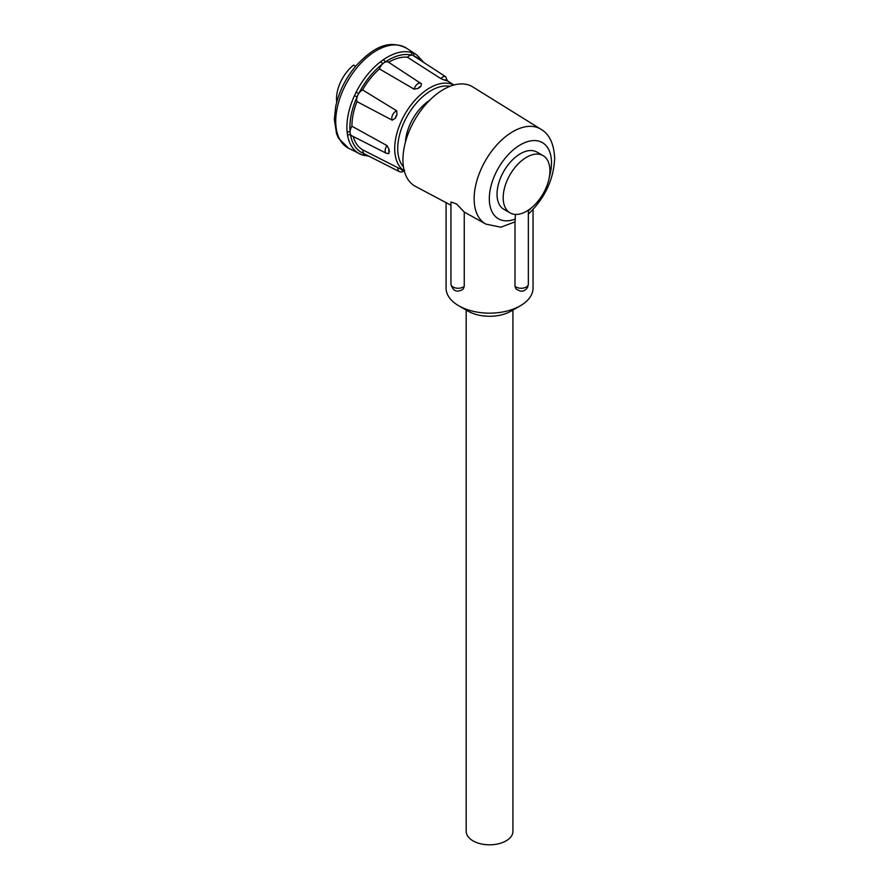 <?xml version="1.0" encoding="UTF-8"?>
<svg xmlns="http://www.w3.org/2000/svg" width="889" height="889" viewBox="0 0 889 889"><rect width="100%" height="100%" fill="white"/><g stroke="black" fill="none" stroke-linecap="round" stroke-linejoin="round"><path stroke-width="1.33" d="M512.931 310.061L512.931 831.315A23.37 13.491 180 0 1 498.496 843.783A23.37 13.491 180 0 1 473.026 840.861A23.37 13.491 180 0 1 466.18 831.315L466.18 310.061M429.531 100.401A36.56 21.114 120 0 0 405.428 142.151M515.387 214.405L514.998 221.872L500.885 227.195L486.016 224.15A54.829 31.66 -60 0 1 474.148 198.769A54.829 31.66 -60 0 1 498.407 143.229A54.829 31.66 -60 0 1 540.834 129.194L472.759 86.922A57.407 33.137 -60 0 0 428.342 101.624A57.407 33.137 -60 0 0 402.939 159.753A57.407 33.137 -60 0 0 415.363 186.334L450.956 205.248M446.067 202.77L446.067 288.058A43.483 25.103 0 0 0 458.802 305.805L468.025 311.128A30.437 17.58 180 0 0 511.075 311.128L520.298 305.805A43.483 25.103 0 0 0 533.044 288.058L533.044 209.471M450.956 284.113A7.179 4.145 0 0 0 455.39 287.947A7.179 4.145 0 0 0 463.202 287.047A7.179 4.145 0 0 0 464.247 286.28L463.258 288.969L461.858 290.036C458.902 291.07 453.568 293.481 450.956 284.113L450.956 201.992L456.568 203.937L464.247 212.071L486.016 224.15M514.998 221.872L514.998 286.225A7.179 4.145 0 0 0 526.244 287.047A7.179 4.145 0 0 0 528.344 284.113C527.977 287.136 526.833 289.103 524.899 290.036C523.01 291.892 520.021 291.503 515.931 288.858L514.998 286.225M503.185 197.747A33.049 19.08 120 0 0 510.03 212.871A33.049 19.08 120 0 0 535.5 204.025A33.049 19.08 120 0 0 549.924 170.755A33.049 19.08 120 0 0 543.079 155.631A33.049 19.08 120 0 0 517.609 164.487A33.049 19.08 120 0 0 503.185 197.747M543.079 155.631L536.923 152.075A33.049 19.08 120 0 0 511.464 160.931A33.049 19.08 120 0 0 497.029 194.191A33.049 19.08 120 0 0 503.874 209.326L510.03 212.871M336.742 102.102A29.57 17.069 -60 0 1 336.52 98.679A29.57 17.069 -60 0 1 353.589 65.097L355.611 66.264M446.734 80.432L446.645 80.743A3.156 1.822 120 0 0 444.6 80.11A49.917 28.815 -60 0 1 446.645 80.743M444.6 80.11L440.877 78.621A5.767 3.323 -60 0 1 445.722 76.776L413.218 55.574A7.879 4.545 120 0 0 411.418 55.129A7.879 4.545 120 0 0 407.406 57.218L440.877 78.621M407.406 57.218A52.14 30.104 120 0 0 388.593 62.263A7.879 4.545 120 0 0 388.493 62.197A7.879 4.545 120 0 0 385.015 62.208A7.879 4.545 120 0 0 382.426 64.097A7.879 4.545 120 0 0 379.447 68.931L414.141 89.167A5.767 3.323 -60 0 1 420.997 83.41A5.767 3.323 -60 0 1 421.464 83.822L388.493 62.197M421.464 83.822L420.83 86.477A3.156 1.822 120 0 0 418.274 88.344A49.917 28.815 -60 0 1 420.83 86.477M418.274 88.344L414.141 89.167M379.447 68.931A52.14 30.104 120 0 0 362.579 89.911L396.727 110.825L396.961 114.859A3.156 1.822 120 0 0 395.461 117.515A3.156 1.822 120 0 0 395.383 118.137A49.917 28.815 -60 0 1 396.961 114.859M395.383 118.137L392.238 120.182A5.767 3.323 -60 0 1 391.916 116.981A5.767 3.323 -60 0 1 396.727 110.825M356.967 101.602A52.14 30.104 120 0 0 353.177 114.259A52.14 30.104 120 0 0 351.922 126.238A7.879 4.545 120 0 0 350.244 130.35A7.879 4.545 120 0 0 350.088 131.428A7.879 4.545 120 0 0 350.433 134.217A2.178 1.445 171.1 0 1 347.443 134.528L347.088 131.639A57.163 33.004 -60 0 1 348.277 114.325A57.163 33.004 -60 0 1 354.444 95.69L357.167 96.857A7.879 4.545 120 0 0 356.878 97.968A7.879 4.545 120 0 0 356.967 101.602L392.238 120.182M351.922 126.238L387.037 145.607L389.015 149.252A3.156 1.822 120 0 0 388.837 149.897A3.156 1.822 120 0 0 389.36 152.019L387.993 153.497M353.244 136.517A52.14 30.104 120 0 0 362.868 149.952A7.879 4.545 120 0 0 364.101 153.664A54.996 31.748 120 0 1 350.433 134.217A7.879 4.545 120 0 0 351.811 135.795L386.437 153.341A5.767 3.323 -60 0 1 385.293 149.363A5.767 3.323 -60 0 1 387.037 145.607M347.088 131.639A2.178 1.367 -5.1 0 0 350.088 131.428A54.996 31.748 120 0 1 357.167 96.857A7.879 4.545 120 0 1 358.756 93.545L356.1 92.256A57.163 33.004 -60 0 1 380.703 61.641A2.178 1.033 52.4 0 1 382.426 64.097A54.996 31.748 120 0 0 358.756 93.545A7.879 4.545 120 0 1 362.579 89.911M380.703 61.641L383.392 59.685A2.178 1.122 55.4 0 1 385.015 62.208A54.996 31.748 120 0 1 411.418 55.129A2.178 1.756 104 0 0 410.84 52.329L412.996 52.996A2.178 1.767 110.4 0 1 413.496 55.751M365.946 154.686A2.178 1.756 104 0 1 364.101 155.519L364.101 155.519A2.178 1.756 104 0 1 363.801 155.408M404.628 170.221C402.761 172.01 400.961 172.455 399.239 171.555L364.612 154.008A7.879 4.545 120 0 1 364.101 153.664A2.178 1.767 110.4 0 1 361.801 154.808L361.801 154.808A2.178 1.767 110.4 0 1 361.656 154.742A57.163 33.004 -60 0 1 359.634 153.864A57.163 33.004 -60 0 1 347.443 134.528M362.868 149.952L404.284 170.966M389.36 152.019A49.917 28.815 -60 0 1 389.015 149.252M458.802 305.805A43.483 25.103 0 0 0 520.298 305.805L511.075 311.128M464.247 286.28L464.247 212.071M549.324 177.167A43.961 25.381 120 0 0 551.491 162.754A43.961 25.381 120 0 0 520.398 144.807A43.961 25.381 120 0 0 489.317 198.647A43.961 25.381 120 0 0 515.387 219.027M404.262 170.844A49.562 28.615 -60 0 1 395.905 137.439A49.562 28.615 -60 0 1 453.79 85.044M449.967 86.322A47.384 27.359 120 0 0 398.861 137.884A47.384 27.359 120 0 0 403.45 166.899M337.131 108.28A57.829 33.382 120 0 0 348.621 148.263L338.553 138.217L336.553 133.694L334.331 119.448L335.698 106.536C338.942 91.634 345.71 78.054 356.033 65.775C371.291 49.695 386.904 38.416 406.417 48.15A57.829 33.382 120 0 0 366.657 57.663A57.829 33.382 120 0 0 337.131 108.28M354.444 95.69L356.1 92.256M383.392 59.685A57.163 33.004 -60 0 1 410.84 52.329M412.996 52.996A57.163 33.004 -60 0 1 416.774 54.896L406.417 48.15M420.253 60.163A54.996 31.748 120 0 0 413.585 55.807M401.706 169.655A3.156 1.822 120 0 0 403.128 170.377M399.239 171.555A5.767 3.323 -60 0 1 398.05 167.799M528.344 210.826A43.961 25.381 120 0 0 531.8 207.515M528.522 213.938C544.968 198.014 553.691 179.478 554.669 158.32C553.969 143.785 549.358 134.072 540.834 129.194M453.912 85.011L447.5 80.821M368.924 156.186L361.801 154.808L348.621 148.263M423.897 62.541L416.774 54.896M447.478 80.999L445.722 76.776M386.437 153.341L388.849 153.686M528.344 284.113L528.344 210.126"/></g></svg>
